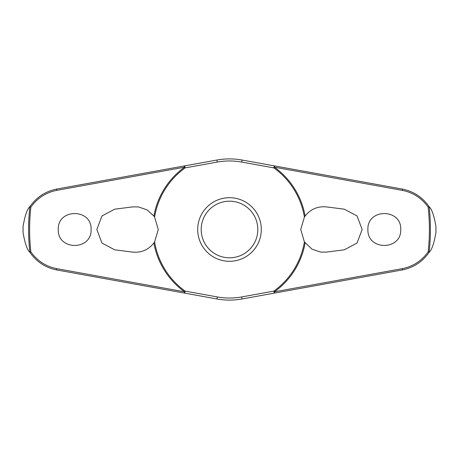 <?xml version="1.0" encoding="UTF-8"?>
<svg xmlns="http://www.w3.org/2000/svg" width="459" height="459" viewBox="0 0 459 459"><rect width="100%" height="100%" fill="white"/><g stroke="black" fill="none" stroke-linecap="round" stroke-linejoin="round"><path stroke-width="0.69" d="M305.12 216.051C310.536 209.155 317.634 206.108 326.406 206.9L344.284 209.184L357.022 215.937L362.162 229.5L357.039 243.052L344.284 249.816L326.406 252.1L320.623 252.1L311.919 249.117L304.403 241.916L300.731 229.5L304.403 217.084L305.12 216.051A76.802 76.802 0 0 0 274.402 167.185L274.568 165.923L242.088 160.036A70.6 70.6 0 0 0 216.912 160.036L184.432 165.923L184.598 167.185A76.802 76.802 0 0 0 153.88 216.051L154.597 217.084L158.269 229.5L154.597 241.916L153.88 242.949C148.464 249.845 141.366 252.892 132.594 252.1L114.716 249.816L101.978 243.063L96.838 229.5L101.961 215.948L114.716 209.184L132.594 206.9L138.377 206.9L147.081 209.883L153.88 216.051M154.597 217.084A75.924 75.924 0 0 1 185.115 167.896A1.4 0.361 -100.3 0 0 185.052 167.294A1.4 0.361 -100.3 0 0 185.04 167.231A1.4 0.361 -100.3 0 0 184.432 165.923L56.715 189.062C45.458 191.328 36.496 197.221 29.829 206.739L29.875 206.716A200.922 200.922 0 0 0 29.869 252.284L29.829 252.261C36.496 261.779 45.458 267.672 56.715 269.938L184.432 293.077A1.4 0.361 -79.7 0 0 185.04 291.769A1.4 0.361 -79.7 0 0 185.052 291.706A1.4 0.361 -79.7 0 0 185.115 291.104L184.598 291.815L56.664 268.63C45.911 266.472 37.311 260.878 30.856 251.848A199.894 199.894 0 0 1 30.856 207.152L29.875 206.716M153.88 242.949A76.802 76.802 0 0 0 184.598 291.815L184.432 293.077L216.912 298.964A70.6 70.6 0 0 0 242.088 298.964L274.568 293.077L274.402 291.815A76.802 76.802 0 0 0 305.12 242.949M304.403 241.916A75.924 75.924 0 0 1 273.885 291.104A1.4 0.361 79.7 0 0 273.948 291.706A1.4 0.361 79.7 0 0 273.96 291.769A1.4 0.361 79.7 0 0 274.568 293.077L402.285 269.938C413.542 267.672 422.504 261.779 429.171 252.261L429.125 252.284A200.922 200.922 0 0 0 429.131 206.716L429.171 206.739C422.504 197.221 413.542 191.328 402.285 189.062L274.568 165.923A1.4 0.361 100.3 0 0 273.96 167.231A1.4 0.361 100.3 0 0 273.948 167.294A1.4 0.361 100.3 0 0 273.885 167.896A75.924 75.924 0 0 1 304.403 217.084M23.059 232.472L23.059 226.528A206.464 206.464 0 0 0 23.059 232.472C24.884 243.218 27.138 249.816 29.829 252.261M435.941 226.528L435.941 232.472A206.464 206.464 0 0 0 435.941 226.528C434.116 215.782 431.862 209.184 429.171 206.739M429.171 252.261C431.862 249.816 434.116 243.218 435.941 232.472M30.856 207.152C37.311 198.122 45.911 192.528 56.664 190.37L184.598 167.185L185.115 167.896L217.279 162.067A68.529 68.529 0 0 1 241.721 162.067L273.885 167.896L274.402 167.185L402.336 190.37C413.089 192.528 421.689 198.122 428.144 207.152A199.894 199.894 0 0 1 428.144 251.848L429.125 252.284M367.894 229.5C367.051 208.26 401.591 208.266 400.747 229.5C401.591 250.734 367.051 250.74 367.894 229.5M429.125 206.716L428.144 207.152M58.253 229.5C57.409 208.266 91.949 208.26 91.106 229.5C91.949 250.74 57.409 250.734 58.253 229.5M229.5 261.303A31.803 31.803 0 0 0 261.303 229.5A31.803 31.803 0 0 0 229.5 197.697A31.803 31.803 0 0 0 197.697 229.5A31.803 31.803 0 0 0 229.5 261.303A31.803 31.803 0 0 1 197.697 229.5A31.803 31.803 0 0 1 229.5 197.697M428.144 251.848C421.689 260.878 413.089 266.472 402.336 268.63L274.402 291.815L273.885 291.104L241.721 296.933L242.088 298.964M241.721 296.933A68.529 68.529 0 0 1 217.279 296.933L185.115 291.104A75.924 75.924 0 0 1 154.597 241.916M29.875 252.284L30.856 251.848M29.829 206.739C27.138 209.184 24.884 215.782 23.059 226.528M217.279 162.067L216.912 160.036M217.279 296.933L216.912 298.964M241.721 162.067L242.088 160.036M257.809 229.5A28.309 28.309 0 0 0 229.5 201.191A28.309 28.309 0 0 0 201.191 229.5A28.309 28.309 0 0 0 229.5 257.809A28.309 28.309 0 0 0 257.809 229.5M56.715 269.938A1.4 0.287 -79.7 0 1 56.664 268.63M56.715 189.062A1.4 0.287 79.7 0 0 56.664 190.37M402.285 269.938A1.4 0.287 -100.3 0 0 402.336 268.63M402.285 189.062A1.4 0.287 100.3 0 1 402.336 190.37"/></g></svg>
